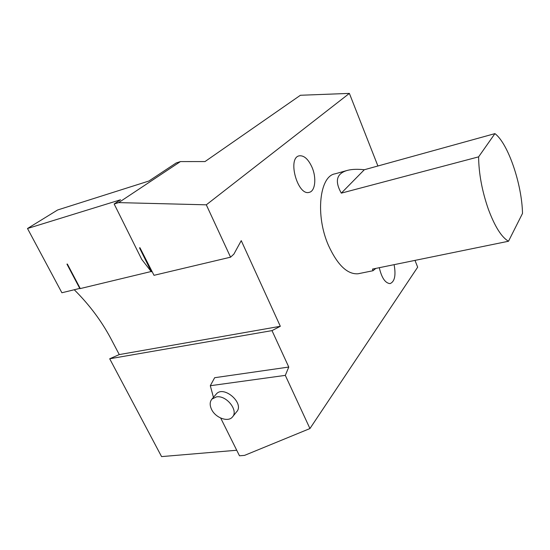 <?xml version="1.0" encoding="UTF-8"?>
<svg xmlns="http://www.w3.org/2000/svg" width="550" height="550" viewBox="0 0 550 550"><rect width="100%" height="100%" fill="white"/><g stroke="black" fill="none" stroke-linecap="round" stroke-linejoin="round"><path stroke-width="0.82" d="M74.47 289.967C89.506 304.927 101.716 321.282 111.1 339.034L119.267 354.585L109.698 358.772L272.002 330.619L288.771 367.049L285.312 375.375L309.946 428.553L417.67 267.183L414.996 260.384M119.267 354.585L280.321 326.294L272.002 330.619M216.473 396.873C226.421 395.01 238.789 410.63 232.458 416.969C228.181 422.538 215.469 417.869 211.578 409.413C209.612 405.212 209.729 401.768 211.936 399.087L216.473 396.873M232.698 416.666L236.624 411.792C244.791 403.342 223.63 384.924 216.267 394.061L216.033 394.329M230.56 257.18L206.305 204.82L118.649 202.613L114.159 203.988L141.728 259.38L151.381 271.782L139.507 247.857L139.954 247.741L154 275.316L230.56 257.18L233.881 254.121L241.244 240.639L280.321 326.294M213.448 397.334L210.299 385.722L285.312 375.375M220.708 418.076L239.484 455.792L244.551 455.386L309.946 428.553M312.049 167.338C316.669 177.932 315.26 191.262 309.203 192.349C297.653 196.164 287.107 157.974 299.173 155.836C303.992 155.238 308.282 159.074 312.049 167.338M359.253 273.529L358.036 273.776C347.387 274.512 337.549 265.1 328.515 245.541C315.129 215.401 319.529 176.014 335.087 173.828L346.486 170.637M379.294 267.692C381.686 277.915 385.282 283.216 390.087 283.601C394.707 281.662 396.048 275.351 394.109 264.66M206.305 204.82L349.381 93.397L377.905 165.99M114.159 203.988L120.532 199.781L27.5 228.504L57.633 209.976L148.864 181.039L176.179 162.965L180.434 161.583L205.012 161.562L300.403 95.267L349.381 93.397M27.5 228.504L61.889 292.758L80.149 288.31M375.836 268.4L372.976 270.738L372.494 269.087L508.509 241.244L522.5 213.434C521.991 184.436 508.152 143.495 494.931 133.623L478.603 156.86L341.309 193.139L364.306 169.751L494.931 133.623M341.309 193.139C334.462 180.991 336.559 173.381 347.614 170.321C352.11 169.208 357.672 169.015 364.306 169.751M508.509 241.244C501.538 237.256 494.794 226.518 488.29 209.041C482.027 190.926 478.803 173.532 478.603 156.86M236.727 450.251L161.569 456.603L109.698 358.772M180.434 161.583L118.649 202.613M151.181 271.507L80.286 288.571L67.347 264.028L66.956 264.131L79.894 288.661M210.299 385.722L214.651 377.712L288.771 367.049M151.381 271.782L151.738 271.487M216.267 394.061L211.936 399.087M358.036 273.776L372.976 270.738"/></g></svg>
